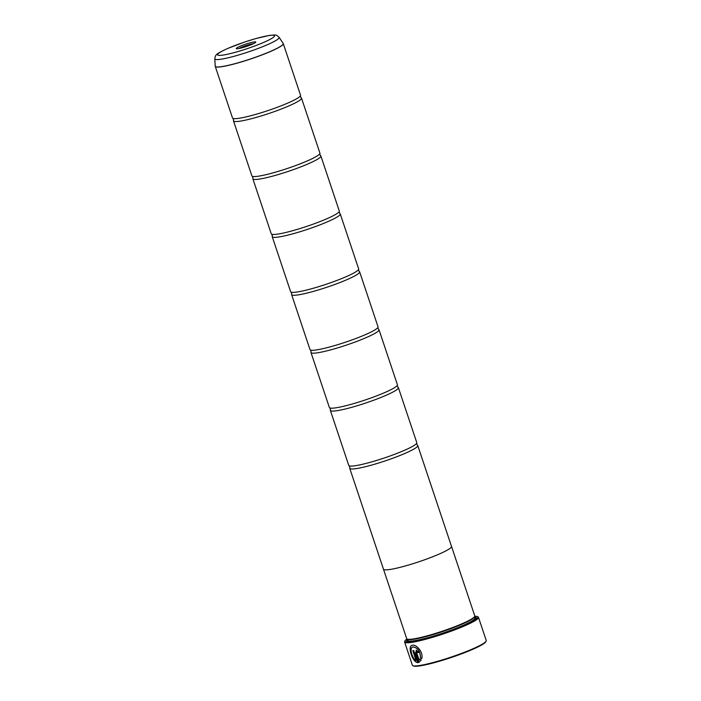 <?xml version="1.0" encoding="UTF-8"?>
<svg xmlns="http://www.w3.org/2000/svg" width="701" height="701" viewBox="0 0 701 701"><rect width="100%" height="100%" fill="white"/><g stroke="black" fill="none" stroke-linecap="round" stroke-linejoin="round"><path stroke-width="1.05" d="M215.207 66.174A35.856 4.224 -18.5 0 0 221.639 66.63A35.856 4.224 -18.5 0 0 260.851 55.291A35.856 4.224 -18.5 0 0 283.186 43.436L279.103 37.293A33.937 3.996 161.5 0 1 257.968 48.518A33.937 3.996 161.5 0 1 220.859 59.243A33.937 3.996 161.5 0 1 214.769 58.823L215.251 66.385L232.513 117.978A35.865 4.224 -18.5 0 0 233.039 118.434A35.865 4.224 -18.5 0 0 238.927 118.303A35.865 4.224 -18.5 0 0 275.318 108.007A35.865 4.224 -18.5 0 0 300.387 95.897A35.865 4.224 -18.5 0 0 300.545 95.222L283.274 43.628A35.865 4.224 161.5 0 1 260.369 55.554A35.865 4.224 161.5 0 1 221.656 66.709A35.865 4.224 161.5 0 1 215.251 66.385A35.865 4.224 161.5 0 1 215.225 66.288M233.039 118.434L233.635 120.195A35.865 4.224 -18.5 0 0 233.477 120.879L251.887 175.89A35.865 4.224 -18.5 0 0 252.421 176.345A35.865 4.224 -18.5 0 0 258.301 176.205A35.865 4.224 -18.5 0 0 294.692 165.909A35.865 4.224 -18.5 0 0 319.761 153.808A35.865 4.224 -18.5 0 0 319.919 153.125L301.509 98.114A35.865 4.224 -18.5 0 0 300.974 97.667L300.387 95.897M252.421 176.345L253.008 178.107A35.865 4.224 -18.5 0 0 252.851 178.781L271.261 233.792A35.865 4.224 -18.5 0 0 271.795 234.248A35.865 4.224 -18.5 0 0 277.675 234.116A35.865 4.224 -18.5 0 0 314.074 223.821A35.865 4.224 -18.5 0 0 339.135 211.711A35.865 4.224 -18.5 0 0 339.293 211.036L320.883 156.025A35.865 4.224 -18.5 0 0 320.357 155.569L319.761 153.808M271.795 234.248L272.382 236.009A35.865 4.224 -18.5 0 0 272.233 236.693L290.635 291.704A35.865 4.224 -18.5 0 0 291.169 292.151A35.865 4.224 -18.5 0 0 297.049 292.019A35.865 4.224 -18.5 0 0 333.448 281.723A35.865 4.224 -18.5 0 0 358.518 269.622A35.865 4.224 -18.5 0 0 358.667 268.939L340.257 213.928A35.865 4.224 -18.5 0 0 339.731 213.472L339.135 211.711M291.169 292.151L291.756 293.912A35.865 4.224 -18.5 0 0 291.607 294.595L310.008 349.606A35.865 4.224 -18.5 0 0 310.543 350.062A35.865 4.224 -18.5 0 0 316.423 349.922A35.865 4.224 -18.5 0 0 352.822 339.626A35.865 4.224 -18.5 0 0 377.892 327.525A35.865 4.224 -18.5 0 0 378.041 326.841L359.639 271.83A35.865 4.224 -18.5 0 0 359.105 271.383L358.518 269.622M310.543 350.062L311.13 351.823A35.865 4.224 -18.5 0 0 310.981 352.507L329.382 407.518A35.865 4.224 -18.5 0 0 329.917 407.964A35.865 4.224 -18.5 0 0 335.797 407.833A35.865 4.224 -18.5 0 0 372.196 397.537A35.865 4.224 -18.5 0 0 397.265 385.436A35.865 4.224 -18.5 0 0 397.414 384.753L379.013 329.742A35.865 4.224 -18.5 0 0 378.479 329.286L377.892 327.525M329.917 407.964L330.504 409.726A35.865 4.224 -18.5 0 0 330.355 410.409L348.765 465.42A35.865 4.224 -18.5 0 0 349.291 465.876A35.865 4.224 -18.5 0 0 355.17 465.736A35.865 4.224 -18.5 0 0 391.57 455.44A35.865 4.224 -18.5 0 0 416.639 443.339A35.865 4.224 -18.5 0 0 416.788 442.655L398.387 387.644A35.865 4.224 -18.5 0 0 397.853 387.197L397.265 385.436M421.774 658.598L420.469 657.547C420.32 651.282 417.901 647.759 413.204 646.988L413.126 647.014C417.822 647.794 420.241 651.317 420.39 657.582L421.695 658.633C423.684 652.631 416.683 644.315 412.547 645.288L411.837 645.481M412.512 645.288C406.869 645.323 412.433 662.594 417.796 662.638L413.748 650.563A38.941 4.583 161.5 0 1 412.801 650.677L416.105 660.57C412.039 658.476 408.928 647.102 413.091 647.023M417.875 662.603C412.521 662.576 406.948 645.288 412.591 645.262M419.093 652.368A38.941 4.583 161.5 0 1 417.954 652.587L417.007 651.851L417.875 652.622A38.941 4.583 -18.5 0 0 419.102 652.386L416.192 650.195M416.42 650.134L415.64 653.008L419.014 662.41M420.022 658.931L419.163 660.114L419.943 658.966L421.213 660.035L418.812 662.489L415.719 652.973L416.499 650.099M486.143 641.1L485.819 641.73A38.432 4.53 161.5 0 1 459.286 654.69A38.432 4.53 161.5 0 1 419.881 665.871A38.432 4.53 161.5 0 1 413.441 665.95L412.801 665.635A38.941 4.583 -18.5 0 0 419.329 665.556A38.941 4.583 -18.5 0 0 459.26 654.226A38.941 4.583 -18.5 0 0 486.143 641.1A38.941 4.583 -18.5 0 0 486.231 640.495L478.476 617.327A38.941 4.583 161.5 0 1 453.608 630.287A38.941 4.583 161.5 0 1 411.583 642.388A38.941 4.583 161.5 0 1 404.617 642.046A38.941 4.583 161.5 0 1 404.705 641.441L405.029 640.802A38.432 4.53 -18.5 0 0 411.811 641.739A38.432 4.53 -18.5 0 0 455.308 629.025A38.432 4.53 -18.5 0 0 477.407 616.591A38.432 4.53 -18.5 0 0 474.752 616.284M404.617 642.046L412.363 665.205A38.941 4.583 -18.5 0 0 412.801 665.635M238.112 48.667A10.27 1.209 -18.5 0 0 248.645 45.679A10.27 1.209 -18.5 0 0 255.742 42.218A10.27 1.209 -18.5 0 0 253.928 41.964A10.27 1.209 -18.5 0 0 242.301 45.363A10.27 1.209 -18.5 0 0 236.395 48.693A10.27 1.209 -18.5 0 0 238.112 48.667M253.692 43.576A8.964 1.06 -18.5 0 0 253.333 43.62A8.964 1.06 -18.5 0 0 238.839 48.544M406.966 638.97A38.432 4.53 -18.5 0 0 405.029 640.802M383.465 569.177L406.711 638.664A35.882 4.224 -18.5 0 0 407.115 639.058L407.754 639.373A35.374 4.162 -18.5 0 0 413.686 639.294A35.374 4.162 -18.5 0 0 449.946 629.007A35.374 4.162 -18.5 0 0 474.367 617.082L474.691 616.442A35.882 4.224 -18.5 0 0 474.77 615.89L451.523 546.403A35.882 4.224 161.5 0 1 428.6 558.338A35.882 4.224 161.5 0 1 389.879 569.492A35.882 4.224 161.5 0 1 383.465 569.177A35.882 4.224 161.5 0 1 383.438 569.054M407.115 639.058A35.882 4.224 -18.5 0 0 413.126 638.979A35.882 4.224 -18.5 0 0 449.919 628.543A35.882 4.224 -18.5 0 0 474.691 616.442M407.474 639.338A36.706 4.32 -18.5 0 0 406.992 641.257A36.706 4.32 -18.5 0 0 413.143 641.178A36.706 4.32 -18.5 0 0 450.778 630.497A36.706 4.32 -18.5 0 0 476.11 618.124A36.706 4.32 -18.5 0 0 474.568 616.889M475.891 618.466A36.189 4.259 -18.5 0 0 474.805 617.607M233.477 120.879A35.865 4.224 -18.5 0 0 239.891 121.194A35.865 4.224 -18.5 0 0 278.604 110.048A35.865 4.224 -18.5 0 0 301.509 98.114M252.851 178.781A35.865 4.224 -18.5 0 0 259.265 179.106A35.865 4.224 -18.5 0 0 297.978 167.951A35.865 4.224 -18.5 0 0 320.883 156.025M272.233 236.693A35.865 4.224 -18.5 0 0 278.639 237.008A35.865 4.224 -18.5 0 0 317.351 225.862A35.865 4.224 -18.5 0 0 340.257 213.928M291.607 294.595A35.865 4.224 -18.5 0 0 298.021 294.911A35.865 4.224 -18.5 0 0 336.725 283.765A35.865 4.224 -18.5 0 0 359.639 271.83M310.981 352.507A35.865 4.224 -18.5 0 0 317.395 352.822A35.865 4.224 -18.5 0 0 356.099 341.667A35.865 4.224 -18.5 0 0 379.013 329.742M330.355 410.409A35.865 4.224 -18.5 0 0 336.769 410.725A35.865 4.224 -18.5 0 0 375.473 399.579A35.865 4.224 -18.5 0 0 398.387 387.644M349.291 465.876L349.887 467.637A35.865 4.224 -18.5 0 0 349.729 468.312A35.865 4.224 -18.5 0 0 356.143 468.636A35.865 4.224 -18.5 0 0 394.847 457.481A35.865 4.224 -18.5 0 0 417.761 445.556A35.865 4.224 -18.5 0 0 417.226 445.1L416.639 443.339M417.761 445.556L451.505 546.403A35.865 4.224 161.5 0 1 428.591 558.338A35.865 4.224 161.5 0 1 389.887 569.484A35.865 4.224 161.5 0 1 383.473 569.168L349.729 468.312M407.719 640.057A36.189 4.259 -18.5 0 0 407.369 641.389M477.407 616.591L478.047 616.906A38.941 4.583 161.5 0 1 478.476 617.327M419.163 660.114L416.727 652.824L417.007 651.86M412.889 650.668L416.105 660.57M407.842 640.434L407.842 640.425A35.374 4.162 -18.5 0 0 414.168 640.74A35.374 4.162 -18.5 0 0 452.338 629.743A35.374 4.162 -18.5 0 0 474.928 617.984L474.524 616.766M475.462 618.93A35.882 4.224 -18.5 0 0 474.866 617.791M269.088 35.541A29.977 3.531 -18.5 0 0 229.367 47.782A29.977 3.531 -18.5 0 0 222.953 55.09A29.977 3.531 -18.5 0 0 262.673 42.849A29.977 3.531 -18.5 0 0 269.088 35.541M407.78 640.241A35.882 4.224 -18.5 0 0 407.991 641.503M407.842 640.425L407.439 639.216M214.769 58.823C215.198 56.29 215.855 54.853 216.74 54.529C217.108 53.679 220.815 51.629 227.869 48.387L244.64 42.025L256.031 38.502L269.78 35.348C276.86 34.901 275.695 34.419 279.103 37.293"/></g></svg>
